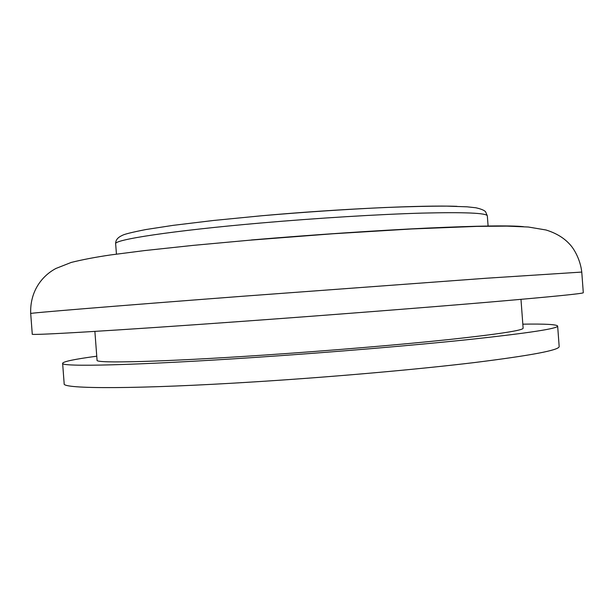 <?xml version="1.0" encoding="UTF-8"?>
<svg xmlns="http://www.w3.org/2000/svg" width="614" height="614" viewBox="0 0 614 614"><rect width="100%" height="100%" fill="white"/><g stroke="black" fill="none" stroke-linecap="round" stroke-linejoin="round"><path stroke-width="0.92" d="M96.759 356.197C74.739 359.167 63.357 361.531 62.62 363.273C59.811 367.049 135.287 365.476 254.633 357.455C331.36 352.329 415.386 345.221 472.45 339.158C529.498 332.918 557.903 328.551 557.65 326.049C556.652 324.438 545.048 323.808 522.829 324.161M94.878 331.399L97.066 360.241C94.748 363.526 161.321 362.022 263.583 355.115C329.058 350.717 400.451 344.684 449.433 339.496C498.568 334.146 523.136 330.378 523.128 328.206L520.979 299.356M30.7 313.508L32.266 334.146C28.858 335.628 110.973 330.892 244.172 321.222C330.125 314.99 424.673 307.599 488.429 302.18C552.032 296.716 583.653 293.561 583.3 292.717L581.765 272.071L486.641 278.211L242.292 296.286C109.123 306.447 27.162 313.24 30.7 313.508C29.879 292.648 40.731 276.592 55.897 268.479L71.232 262.431C82.476 259.63 95.508 257.151 110.313 254.979L144.467 250.589L193.333 245.362L249.706 240.197L332.872 233.773L411.902 228.953L476.909 226.382L506.895 226.121L528.393 227.026L546.007 229.989C556.023 233.09 563.944 237.856 569.754 244.295C574.282 248.977 580.414 259.899 581.765 272.071M62.62 363.273L64.171 383.719C61.484 389.084 137.099 389.345 256.468 381.747C333.21 376.904 417.205 369.451 474.2 362.59C531.179 355.483 559.507 350.118 559.17 346.503L557.65 326.049M260.543 223.036C171.805 230.734 113.183 239.805 115.662 243.85C115.47 240.266 117.658 237.464 122.232 235.431C124.036 234.249 131.972 232.276 146.017 229.521L173.025 225.369L213.419 220.487L261.434 215.783C304.437 212.091 345.505 209.343 384.64 207.532C408.74 206.588 429.439 206.12 446.739 206.127L467.093 206.818L475.789 207.762C484.615 209.704 485.705 211.914 485.636 211.891L487.339 215.905C486.833 213.004 464.99 212.068 421.826 213.112C378.938 214.332 317.185 218.093 260.543 223.036M261.671 215.76C338.444 208.898 422.378 205.038 456.985 206.327M251.326 239.967C311.336 234.878 376.743 230.48 427.098 228.093C478.122 225.783 510.249 225.307 523.481 226.666M116.437 254.119L115.662 243.85M488.107 226.167L487.339 215.905"/></g></svg>
